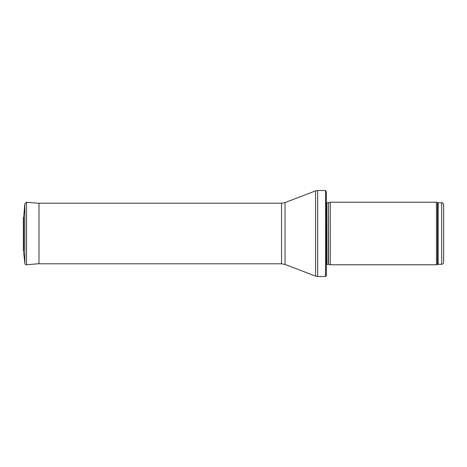 <?xml version="1.0" encoding="UTF-8"?>
<svg xmlns="http://www.w3.org/2000/svg" width="467" height="467" viewBox="0 0 467 467"><rect width="100%" height="100%" fill="white"/><g stroke="black" fill="none" stroke-linecap="round" stroke-linejoin="round"><path stroke-width="0.7" d="M441.694 264.287L441.694 202.713C442.29 203.127 442.646 201.907 443.65 204.663L443.65 262.337C443.533 263.522 442.885 264.176 441.694 264.287L438.128 264.287L436.441 264.777L330.268 264.777L330.268 202.223L436.441 202.223L436.441 264.777M328.54 264.316L328.54 202.684L328.342 264.287L330.268 264.777M328.342 264.287L326.357 264.52M325.552 276.505L325.552 190.495L326.357 191.861L326.357 275.139L325.552 276.505L317.665 276.505L315.569 276.12L285.033 264.445L281.543 263.802L38.989 263.802L38.989 203.198L281.543 203.198L281.543 263.802M23.729 216.414L24.85 203.641L26.543 202.229L38.989 203.314M23.729 250.627L23.729 216.373L23.35 217.394L23.35 249.606L24.85 263.359L24.85 203.641L23.729 216.373M441.694 202.713L438.128 202.713L438.128 264.287M438.128 202.713L437.462 202.59L437.462 264.41M328.342 202.713L326.912 202.713L326.912 264.287M325.552 190.495L317.665 190.495L317.665 276.505M281.543 203.198L285.033 202.555L315.569 190.88L315.569 276.12M285.033 202.555L285.033 264.445M26.543 202.229L26.543 264.771C25.451 264.637 24.885 264.164 24.85 263.359M23.362 217.569L23.35 249.606M437.462 202.59L436.441 202.223M328.54 202.684L330.268 202.223M326.912 202.713L326.357 202.48M315.569 190.88L317.665 190.495M26.543 264.771L38.989 263.686"/></g></svg>
